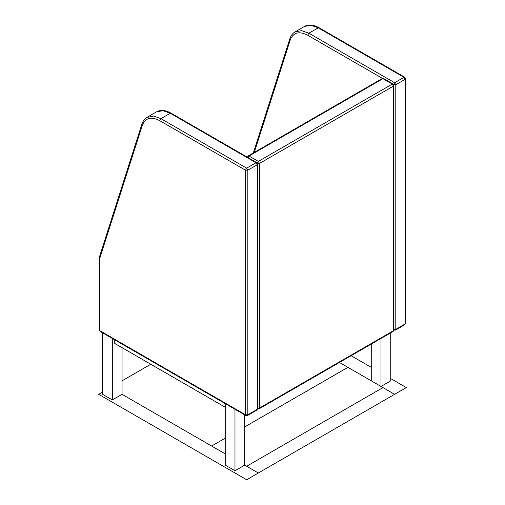 <?xml version="1.0" encoding="UTF-8"?>
<svg xmlns="http://www.w3.org/2000/svg" width="505" height="505" viewBox="0 0 505 505"><rect width="100%" height="100%" fill="white"/><g stroke="black" fill="none" stroke-linecap="round" stroke-linejoin="round"><path stroke-width="0.76" d="M225.243 407.245L114.755 343.457L114.755 339.852M393.458 84.745L394.626 82.725L395.794 84.745L393.458 84.745M393.458 329.348L395.794 329.348L405.143 323.951L405.143 79.354L395.794 84.745L395.794 329.348L395.453 330.106L404.802 324.709L405.629 323.276L405.629 78.679L405.143 79.354L403.975 77.328L394.626 82.725L308.877 33.216L318.226 27.819L403.975 77.328L404.802 77.246L319.053 27.737L318.226 27.819L310.947 25.25L304.458 26.456C308.082 24.518 312.178 24.549 316.755 26.569L319.053 27.737M146.904 117.425L153.634 116.074L160.912 118.65L170.254 113.253L256.003 162.755L257.171 164.781L257.171 409.385L247.829 414.775L247.488 415.533L256.83 410.136L257.657 408.709L257.657 164.106L257.171 164.781L247.829 170.179L247.829 414.775L245.493 414.775L99.857 330.699L99.857 258.061L142.271 125.429C145.295 117.829 151.121 116.245 159.744 120.67L245.493 170.179L246.661 168.152L247.829 170.179L245.493 170.179L245.493 414.775L245.834 415.533L100.198 331.457L99.371 330.024L100.198 331.457M99.409 257.184L99.857 258.061L99.453 256.887L141.867 124.249C142.997 120.935 144.758 118.612 147.144 117.28L156.487 111.889L162.976 110.677L170.254 113.253L171.081 113.17L168.784 111.996C164.213 109.983 160.117 109.945 156.493 111.889M247.343 157.364L248.17 155.931L248.997 156.013L247.829 158.04M382.948 78.679L382.121 78.597L383.775 78.597L382.948 78.679L248.997 156.013L258.339 161.411L259.507 163.431L257.171 163.431L258.339 161.411L392.29 84.076L307.709 35.243L308.877 33.216L301.605 30.647L295.116 31.853L304.458 26.456M257.171 408.034L259.507 408.034L259.166 408.791L393.117 331.457L393.944 330.024L393.944 85.421L393.458 86.096L392.29 84.076L393.117 83.994L383.775 78.597M393.944 330.024L393.458 330.699L393.458 86.096L259.507 163.431L259.507 408.034L393.458 330.699L393.117 331.457M371.263 344.069L371.263 380.833L380.997 386.451L390.737 380.833L390.737 332.833M380.997 386.451L380.997 338.451M112.318 338.451L112.318 399.941L102.584 394.323L102.584 332.833M112.318 399.941L122.052 394.323L122.052 347.674M225.243 403.647L225.243 465.137L234.976 470.755L244.71 465.137L244.71 414.889M234.976 470.755L234.976 409.265M150.774 364.25L122.052 380.833M122.052 394.323L211.614 446.029L225.243 438.157L211.614 446.029L225.243 453.894L122.052 394.323M102.584 392.076L98.69 394.323L246.661 479.75L258.339 473.008L244.71 465.137L246.661 466.26L382.948 387.575L347.901 367.343L244.71 426.921L347.901 367.343L339.429 362.451L394.626 394.323L406.31 387.575L390.737 378.586M371.263 367.343L351.108 355.709M382.948 387.575L246.661 466.26L258.339 473.008L394.626 394.323L382.948 387.575M294.87 31.998L295.109 31.853C292.73 33.185 290.968 35.508 289.832 38.822L290.236 39.996C293.266 32.402 299.086 30.818 307.709 35.243M254.299 152.39L290.236 39.996M159.744 120.67L160.912 118.65L246.661 168.152L256.003 162.755L256.83 162.673L171.081 113.17M142.271 125.429L141.867 124.249M253.34 152.946L289.832 38.822M405.629 78.679L404.802 77.246M393.805 330.106L395.453 330.106M404.802 324.709L405.629 323.276M99.371 330.024L99.453 256.887M257.657 164.106L256.83 162.673M245.834 415.533L247.488 415.533M256.83 410.136L257.657 408.709M248.17 155.931L382.121 78.597M257.512 408.791L259.166 408.791M393.944 85.421L393.117 83.994"/></g></svg>
